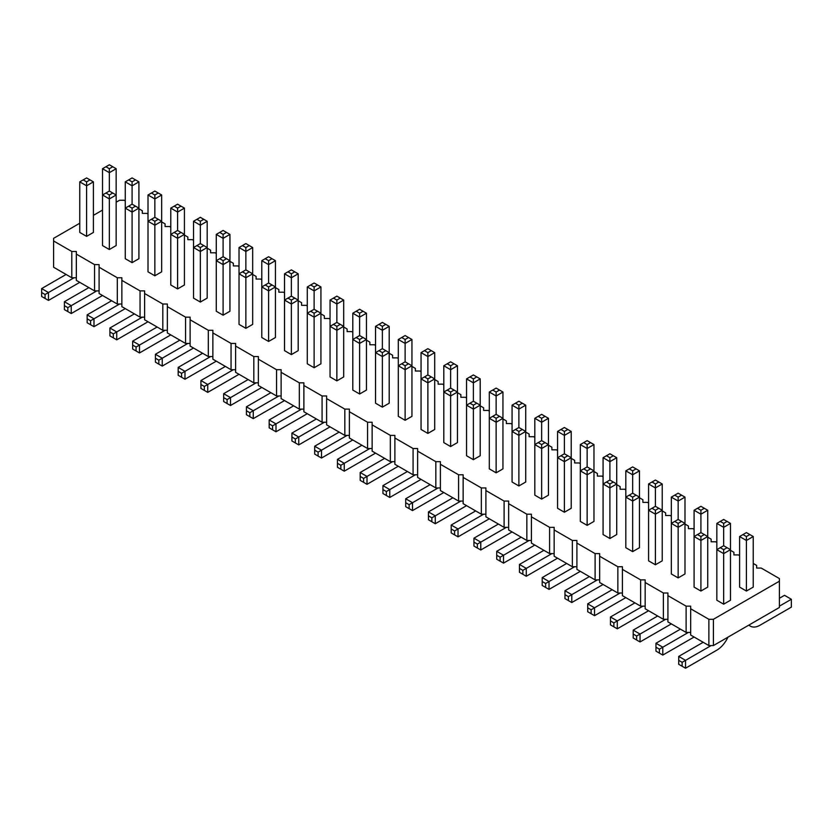 <?xml version="1.0" encoding="UTF-8"?>
<svg xmlns="http://www.w3.org/2000/svg" width="833" height="833" viewBox="0 0 833 833"><rect width="100%" height="100%" fill="white"/><g stroke="black" fill="none" stroke-linecap="round" stroke-linejoin="round"><path stroke-width="1.25" d="M79.76 223.234L53.593 238.342L53.593 267.237L71.794 277.753L71.794 251.483L76.344 251.483L76.344 254.107L94.546 264.613L99.096 264.613L99.096 267.237L117.307 277.753L121.857 277.753L121.857 280.377L140.059 290.884L144.609 290.884L144.609 293.518L162.81 304.024L167.36 304.024L167.36 306.648L185.561 317.154L190.111 317.154L190.111 319.789L208.312 330.295L212.863 330.295L212.863 332.919L231.064 343.435L235.614 343.435L235.614 346.059L253.815 356.566L258.365 356.566L258.365 359.19L276.566 369.706L281.117 369.706L281.117 372.33L299.328 382.836L303.878 382.836L303.878 385.471L322.079 395.977L326.63 395.977L326.63 398.601L344.831 409.107L349.381 409.107L349.381 411.741L367.582 422.248L372.132 422.248L372.132 424.872L390.333 435.388L394.884 435.388L394.884 438.012L413.085 448.518L417.635 448.518L417.635 451.142L435.836 461.659L440.386 461.659L440.386 464.283L458.587 474.789L463.148 474.789L463.148 477.424L481.349 487.93L485.899 487.93L485.899 490.554L504.1 501.06L508.651 501.06L508.651 503.694L526.852 514.2L531.402 514.2L531.402 516.824L549.603 527.341L554.153 527.341L554.153 529.965L572.354 540.471L576.905 540.471L576.905 543.095L595.106 553.612L599.656 553.612L599.656 556.236L617.857 566.742L622.407 566.742L622.407 569.376L640.619 579.883L645.169 579.883L645.169 582.506L663.37 593.013L667.92 593.013L667.92 595.647L686.121 606.153L690.672 606.153L690.672 608.777L708.873 619.294L713.423 619.294L779.407 581.195L779.407 578.571L761.206 568.054L756.656 568.054L756.656 565.43L753.24 563.462M99.096 290.884L94.546 290.884L76.344 280.377L76.344 254.107M690.672 608.777L690.672 635.048L708.873 645.565L713.423 645.565L779.407 607.465L779.407 581.195M667.92 595.647L667.92 621.918L686.121 632.424L690.672 632.424M645.169 582.506L645.169 608.777L663.37 619.294L667.92 619.294M622.407 569.376L622.407 595.647L640.619 606.153L645.169 606.153M599.656 556.236L599.656 582.506L617.857 593.013L622.407 593.013M576.905 543.095L576.905 569.376L595.106 579.883L599.656 579.883M554.153 529.965L554.153 556.236L572.354 566.742L576.905 566.742M531.402 516.824L531.402 543.095L549.603 553.612L554.153 553.612M508.651 503.694L508.651 529.965L526.852 540.471L531.402 540.471M485.899 490.554L485.899 516.824L504.1 527.341L508.651 527.341M463.148 477.424L463.148 503.694L481.349 514.2L485.899 514.2M440.386 464.283L440.386 490.554L458.587 501.06L463.148 501.06M417.635 451.142L417.635 477.424L435.836 487.93L440.386 487.93M394.884 438.012L394.884 464.283L413.085 474.789L417.635 474.789M372.132 424.872L372.132 451.142L390.333 461.659L394.884 461.659M349.381 411.741L349.381 438.012L367.582 448.518L372.132 448.518M326.63 398.601L326.63 424.872L344.831 435.388L349.381 435.388M303.878 385.471L303.878 411.741L322.079 422.248L326.63 422.248M281.117 372.33L281.117 398.601L299.328 409.107L303.878 409.107M258.365 359.19L258.365 385.471L276.566 395.977L281.117 395.977M235.614 346.059L235.614 372.33L253.815 382.836L258.365 382.836M212.863 332.919L212.863 359.19L231.064 369.706L235.614 369.706M190.111 319.789L190.111 346.059L208.312 356.566L212.863 356.566M167.36 306.648L167.36 332.919L185.561 343.435L190.111 343.435M144.609 293.518L144.609 319.789L162.81 330.295L167.36 330.295M121.857 280.377L121.857 306.648L140.059 317.154L144.609 317.154M99.096 267.237L99.096 293.518L117.307 304.024L121.857 304.024M71.794 277.753L76.344 277.753M94.546 290.884L94.546 264.613M739.589 555.58L738.455 554.924L733.904 554.924L733.904 552.3L730.489 550.321M716.838 542.439L715.693 541.783L711.143 541.783L711.143 539.159L707.738 537.191M694.087 529.309L692.941 528.653L688.391 528.653L688.391 526.019L684.986 524.051M671.325 516.168L670.19 515.512L665.64 515.512L665.64 512.889L662.225 510.921M648.574 503.038L647.439 502.382L642.889 502.382L642.889 499.748L639.473 497.78M625.822 489.898L624.688 489.242L620.137 489.242L620.137 486.618L616.722 484.639M603.071 476.757L601.936 476.101L597.386 476.101L597.386 473.477L593.971 471.509M580.32 463.627L579.185 462.971L574.635 462.971L574.635 460.347L571.219 458.369M557.569 450.486L556.434 449.83L551.883 449.83L551.883 447.206L548.468 445.239M534.817 437.356L533.672 436.7L529.122 436.7L529.122 434.066L525.717 432.098M512.066 424.216L510.921 423.56L506.37 423.56L506.37 420.936L502.955 418.968M489.304 411.086L488.169 410.43L483.619 410.43L483.619 407.795L480.204 405.827M466.553 397.945L465.418 397.289L460.868 397.289L460.868 394.665L457.452 392.687M443.802 384.804L442.667 384.148L438.116 384.148L438.116 381.524L434.701 379.556M421.05 371.674L419.915 371.018L415.365 371.018L415.365 368.384L411.95 366.416M398.299 358.534L397.164 357.878L392.614 357.878L392.614 355.254L389.198 353.286M375.548 345.403L374.413 344.747L369.852 344.747L369.852 342.113L366.447 340.145M352.796 332.263L351.651 331.607L347.101 331.607L347.101 328.983L343.696 327.015M330.045 319.133L328.9 318.477L324.349 318.477L324.349 315.842L320.934 313.874M307.283 305.992L306.148 305.336L301.598 305.336L301.598 302.712L298.183 300.734M284.532 292.852L283.397 292.196L278.847 292.196L278.847 289.572L275.431 287.604M261.781 279.721L260.646 279.065L256.095 279.065L256.095 276.431L252.68 274.463M239.029 266.581L237.894 265.925L233.344 265.925L233.344 263.301L229.929 261.333M216.278 253.451L215.143 252.795L210.593 252.795L210.593 250.16L207.178 248.192M193.527 240.31L192.381 239.654L187.831 239.654L187.831 237.03L184.426 235.062M170.775 227.18L169.63 226.524L165.08 226.524L165.08 223.89L161.675 221.922M148.014 214.039L146.879 213.383L142.328 213.383L142.328 210.759L138.913 208.781M125.262 200.899L124.127 200.243L119.577 200.243L116.162 202.221M102.511 210.103L93.411 215.351M53.593 240.966L71.794 251.483M525.717 482.015L518.886 485.962L518.886 435.378L525.717 431.442L525.717 482.015M525.717 405.171L522.301 403.203L518.886 405.171L518.886 427.506L512.066 431.442L518.886 435.378L518.886 431.442L522.301 429.474L525.717 431.442L525.717 405.171L518.886 409.107L512.066 405.171L512.066 482.015L518.886 485.962M502.955 468.885L496.135 472.821L496.135 422.248L502.955 418.301L502.955 468.885M502.955 392.031L499.55 390.063L496.135 392.031L496.135 414.365L502.955 418.301L502.955 392.031L496.135 395.977L489.304 392.031L489.304 468.885L496.135 472.821M480.204 455.745L473.383 459.681L473.383 409.107L480.204 405.171L480.204 455.745M480.204 378.9L476.799 376.922L473.383 378.9L473.383 401.225L480.204 405.171L480.204 378.9L473.383 382.836L466.553 378.9L466.553 455.745L473.383 459.681M457.452 365.76L454.037 363.792L450.632 365.76L450.632 369.706L443.802 365.76L443.802 442.604L450.632 446.55L450.632 395.977L457.452 392.031L457.452 365.76L450.632 369.706L450.632 388.095L454.037 390.063L450.632 392.031L450.632 395.977L443.802 392.031L447.217 390.063L450.632 392.031M454.037 390.063L457.452 392.031L457.452 442.604L450.632 446.55M434.701 429.474L427.881 433.41L427.881 382.836L434.701 378.9L434.701 429.474M434.701 352.63L431.286 350.651L427.881 352.63L427.881 374.954L434.701 378.9L434.701 352.63L427.881 356.566L421.05 352.63L421.05 429.474L427.881 433.41M389.198 403.203L382.368 407.139L382.368 356.566L389.198 352.63L389.198 326.349L382.368 330.295L382.368 348.683L389.198 352.63L389.198 403.203M389.198 326.349L385.783 324.381L382.368 326.349L382.368 330.295L375.548 326.349L375.548 403.203L382.368 407.139M366.447 390.063L359.617 394.009L359.617 343.425L366.447 339.489L366.447 390.063M366.447 313.218L363.032 311.25L359.617 313.218L359.617 335.543L366.447 339.489L366.447 313.218L359.617 317.154L352.796 313.218L352.796 390.063L359.617 394.009M411.95 416.333L405.119 420.28L405.119 369.706L411.95 365.76L411.95 339.489L405.119 343.425L405.119 361.824L411.95 365.76L411.95 416.333M411.95 339.489L408.534 337.521L405.119 339.489L405.119 343.425L398.299 339.489L398.299 416.333L405.119 420.28M639.473 547.697L632.653 551.633L632.653 501.06L639.473 497.124L639.473 547.697M639.473 470.853L636.058 468.875L632.653 470.853L632.653 493.178L639.473 497.124L639.473 470.853L632.653 474.789L625.822 470.853L625.822 547.697L632.653 551.633M609.902 483.983L606.486 482.015L603.071 483.983L609.902 487.93L609.902 483.983L613.307 482.015L616.722 483.983L616.722 457.713L609.902 461.659L603.071 457.713L603.071 534.557L609.902 538.503L609.902 487.93L616.722 483.983L616.722 534.557L609.902 538.503M587.14 470.853L583.735 468.875L580.32 470.853L587.14 474.789L587.14 470.853L590.555 468.875L593.971 470.853L593.971 444.583L587.14 448.518L580.32 444.583L580.32 521.427L587.14 525.363L587.14 474.789L593.971 470.853L593.971 521.427L587.14 525.363M571.219 431.442L567.804 429.474L564.389 431.442L564.389 435.378L557.569 431.442L557.569 508.286L564.389 512.233L564.389 461.659L571.219 457.713L571.219 431.442L564.389 435.378L564.389 453.777L567.804 455.745L564.389 457.713L564.389 461.659L557.569 457.713L560.984 455.745L564.389 457.713M567.804 455.745L571.219 457.713L571.219 508.286L564.389 512.233M548.468 418.301L545.053 416.333L541.637 418.301L541.637 422.248L534.817 418.301L534.817 495.156L541.637 499.092L541.637 448.518L548.468 444.583L548.468 418.301L541.637 422.248L541.637 440.636L545.053 442.604L541.637 444.583L541.637 448.518L534.817 444.583L538.222 442.604L541.637 444.583M545.053 442.604L548.468 444.583L548.468 495.156L541.637 499.092M343.696 376.933L336.865 380.868L336.865 330.295L343.696 326.349L343.696 376.933M343.696 300.078L340.281 298.11L336.865 300.078L336.865 322.413L343.696 326.349L343.696 300.078L336.865 304.024L330.045 300.078L330.045 376.933L336.865 380.868M161.675 271.839L154.844 275.775L154.844 225.202L161.675 221.266L161.675 271.839M161.675 194.995L158.26 193.017L154.844 194.995L154.844 217.319L148.014 221.266L154.844 225.202L154.844 221.266L158.26 219.298L161.675 221.266L161.675 194.995L154.844 198.931L148.014 194.995L148.014 271.839L154.844 275.775M184.426 284.98L177.596 288.916L177.596 238.342L184.426 234.396L184.426 208.125L177.596 212.071L177.596 230.46L184.426 234.396L184.426 284.98M184.426 208.125L181.011 206.157L177.596 208.125L177.596 212.071L170.775 208.125L170.775 284.98L177.596 288.916M207.178 298.11L200.347 302.056L200.347 251.472L207.178 247.536L207.178 221.266L200.347 225.202L200.347 243.59L207.178 247.536L207.178 298.11M207.178 221.266L203.762 219.298L200.347 221.266L200.347 225.202L193.527 221.266L193.527 298.11L200.347 302.056M298.183 350.651L291.363 354.598L291.363 304.024L298.183 300.078L298.183 350.651M298.183 273.807L294.778 271.839L291.363 273.807L291.363 296.142L284.532 300.078L291.363 304.024L291.363 300.078L294.778 298.11L298.183 300.078L298.183 273.807L291.363 277.753L284.532 273.807L284.532 350.651L291.363 354.598M268.611 286.948L265.196 284.969L261.781 286.948L268.611 290.884L268.611 286.948L272.016 284.969L275.431 286.948L275.431 260.677L268.611 264.613L261.781 260.677L261.781 337.521L268.611 341.457L268.611 290.884L275.431 286.948L275.431 337.521L268.611 341.457M229.929 234.396L226.514 232.428L223.098 234.396L223.098 238.342L216.278 234.396L216.278 311.25L223.098 315.186L223.098 264.613L229.929 260.677L229.929 234.396L223.098 238.342L223.098 256.731L226.514 258.699L223.098 260.677L223.098 264.613L216.278 260.677L219.693 258.699L223.098 260.677M226.514 258.699L229.929 260.677L229.929 311.25L223.098 315.186M252.68 324.381L245.86 328.327L245.86 277.753L252.68 273.807L252.68 324.381M252.68 247.536L249.265 245.568L245.86 247.536L245.86 269.871L252.68 273.807L252.68 247.536L245.86 251.472L239.029 247.536L239.029 324.381L245.86 328.327M320.934 363.792L314.114 367.728L314.114 317.154L320.934 313.218L320.934 286.948L314.114 290.884L314.114 309.272L320.934 313.218L320.934 363.792M320.934 286.948L317.529 284.969L314.114 286.948L314.114 290.884L307.283 286.948L307.283 363.792L314.114 367.728M138.913 258.699L132.093 262.645L132.093 212.071L138.913 208.125L138.913 258.699M138.913 181.854L135.508 179.886L132.093 181.854L132.093 204.189L138.913 208.125L138.913 181.854L132.093 185.801L125.262 181.854L125.262 258.699L132.093 262.645M746.41 591.045L753.24 587.109L753.24 536.535L746.41 540.471L746.41 591.045L739.589 587.109L739.589 536.535L746.41 532.589L749.825 534.557L746.41 536.535L743.005 534.557M730.489 523.395L727.074 521.427L723.658 523.395L723.658 527.331L716.838 523.395L716.838 600.239L723.658 604.185L723.658 553.612L730.489 549.665L730.489 523.395L723.658 527.331L723.658 545.73L727.074 547.697L723.658 549.665L723.658 553.612L716.838 549.665L720.243 547.697L723.658 549.665M727.074 547.697L730.489 549.665L730.489 600.239L723.658 604.185M707.738 510.254L704.322 508.286L700.907 510.254L700.907 514.2L694.087 510.254L694.087 587.109L700.907 591.045L700.907 540.471L707.738 536.535L707.738 510.254L700.907 514.2L700.907 532.589L704.322 534.557L700.907 536.535L700.907 540.471L694.087 536.535L697.492 534.557L700.907 536.535M704.322 534.557L707.738 536.535L707.738 587.109L700.907 591.045M662.225 483.983L658.82 482.015L655.404 483.983L655.404 487.93L648.574 483.983L648.574 560.838L655.404 564.774L655.404 514.2L662.225 510.254L662.225 483.983L655.404 487.93L655.404 506.318L658.82 508.286L655.404 510.254L655.404 514.2L648.574 510.254L651.989 508.286L655.404 510.254M658.82 508.286L662.225 510.254L662.225 560.838L655.404 564.774M684.986 573.968L678.156 577.915L678.156 527.331L684.986 523.395L684.986 497.124L678.156 501.06L678.156 519.459L684.986 523.395L684.986 573.968M684.986 497.124L681.571 495.156L678.156 497.124L678.156 501.06L671.325 497.124L671.325 573.968L678.156 577.915M116.162 168.724L112.757 166.746L109.342 168.724L109.342 172.66L102.511 168.724L102.511 245.568L109.342 249.504L109.342 198.931L116.162 194.995L116.162 168.724L109.342 172.66L109.342 191.049L112.757 193.017L109.342 194.995L109.342 198.931L102.511 194.995L105.926 193.017L109.342 194.995M112.757 193.017L116.162 194.995L116.162 245.568L109.342 249.504M93.411 232.428L86.59 236.374L86.59 185.801L93.411 181.854L93.411 232.428M79.76 181.854L83.175 179.886L86.59 181.854L86.59 185.801L79.76 181.854L79.76 232.428L86.59 236.374M713.423 645.565L713.423 619.294M708.873 645.565L708.873 619.294M686.121 632.424L686.121 606.153M663.37 619.294L663.37 593.013M640.619 606.153L640.619 579.883M617.857 593.013L617.857 566.742M595.106 579.883L595.106 553.612M572.354 566.742L572.354 540.471M549.603 553.612L549.603 527.341M526.852 540.471L526.852 514.2M504.1 527.341L504.1 501.06M481.349 514.2L481.349 487.93M458.587 501.06L458.587 474.789M435.836 487.93L435.836 461.659M413.085 474.789L413.085 448.518M390.333 461.659L390.333 435.388M367.582 448.518L367.582 422.248M344.831 435.388L344.831 409.107M322.079 422.248L322.079 395.977M299.328 409.107L299.328 382.836M276.566 395.977L276.566 369.706M253.815 382.836L253.815 356.566M231.064 369.706L231.064 343.435M208.312 356.566L208.312 330.295M185.561 343.435L185.561 317.154M162.81 330.295L162.81 304.024M140.059 317.154L140.059 290.884M117.307 304.024L117.307 277.753M375.548 453.121L344.258 471.176L340.843 469.208L337.438 467.24L337.438 459.358L361.897 445.239M344.258 471.176L344.258 463.294L369.862 448.518M398.299 466.251L367.009 484.317L367.009 476.434L392.614 461.659M367.009 484.317L360.189 480.37L360.189 472.498L384.648 458.369M330.045 426.85L298.755 444.905L291.925 440.969L291.925 433.087L316.384 418.968M298.755 444.905L298.755 437.023L324.349 422.248M352.796 439.98L321.507 458.046L321.507 450.164L347.101 435.388M321.507 458.046L314.687 454.1L314.687 446.217L339.146 432.098M239.029 374.298L207.74 392.364L207.74 384.482L233.344 369.706M207.74 392.364L200.92 388.417L200.92 380.535L225.379 366.416M261.781 387.439L230.502 405.494L223.671 401.558L223.671 393.676L248.13 379.556M230.502 405.494L230.502 397.622L256.095 382.836M307.283 413.709L276.004 431.775L276.004 423.893L301.598 409.107M276.004 431.775L269.174 427.829L269.174 419.947L293.632 405.827M284.532 400.569L253.253 418.635L246.422 414.699L246.422 406.816L270.881 392.687M253.253 418.635L253.253 410.752L278.847 395.977M443.802 492.522L412.522 510.587L405.692 506.651L405.692 498.769L430.151 484.639M412.522 510.587L412.522 502.705L438.116 487.93M421.05 479.392L389.761 497.457L382.941 493.511L382.941 485.629L407.399 471.509M389.761 497.457L389.761 489.575L415.365 474.789M648.574 610.756L617.295 628.811L617.295 620.929L642.889 606.153M617.295 628.811L610.464 624.875L610.464 616.993L634.923 602.873M625.822 597.615L594.543 615.681L594.543 607.798L620.137 593.013M594.543 615.681L587.713 611.734L587.713 603.852L612.172 589.733M603.071 584.474L571.792 602.54L571.792 594.658L597.386 579.883M571.792 602.54L564.961 598.604L564.961 590.722L589.42 576.592M534.817 545.074L503.528 563.129L503.528 555.247L529.122 540.471M503.528 563.129L496.707 559.193L496.707 551.311L521.166 537.191M512.066 531.933L480.776 549.999L480.776 542.116L506.37 527.341M480.776 549.999L473.946 546.052L473.946 538.17L498.405 524.051M580.32 571.344L549.03 589.41L542.21 585.464L542.21 577.581L566.669 563.462M549.03 589.41L549.03 581.528L574.635 566.742M557.569 558.204L526.279 576.269L526.279 568.387L551.883 553.612M526.279 576.269L519.459 572.323L519.459 564.451L543.918 550.321M489.304 518.803L458.025 536.858L451.194 532.922L451.194 525.04L475.653 510.921M458.025 536.858L458.025 528.976L483.619 514.2M466.553 505.662L435.274 523.728L428.443 519.782L428.443 511.899L452.902 497.78M435.274 523.728L435.274 515.846L460.868 501.06M170.775 334.897L139.486 352.953L139.486 345.07L165.08 330.295M139.486 352.953L132.666 349.017L132.666 341.134L157.125 327.015M193.527 348.027L162.237 366.093L158.822 364.125L155.417 362.147L155.417 354.264L179.876 340.145M162.237 366.093L162.237 358.211L187.831 343.435M216.278 361.168L184.988 379.223L184.988 371.341L210.593 356.566M184.988 379.223L178.168 375.287L178.168 367.405L202.627 353.286M125.262 308.616L93.983 326.682L93.983 318.8L119.577 304.024M93.983 326.682L87.153 322.746L87.153 314.864L111.612 300.734M148.014 321.757L116.735 339.822L116.735 331.94L142.328 317.154M116.735 339.822L109.904 335.876L109.904 327.994L134.363 313.874M748.982 625.031A19.305 11.141 120 0 0 750.408 626.156A19.305 11.141 120 0 0 760.06 625.198L791.35 607.142L791.35 599.26L779.407 606.153M791.35 599.26L784.519 595.314L779.407 598.271M727.927 637.193A19.305 11.141 -60 0 1 716.838 650.156L685.549 668.222L682.133 666.254L678.728 664.276L678.728 656.404L703.187 642.274M685.549 668.222L685.549 660.34L711.143 645.565M694.087 637.026L662.797 655.082L662.797 647.199L688.391 632.424M662.797 655.082L655.967 651.146L655.967 643.263L680.436 629.144M671.325 623.886L640.046 641.951L636.631 639.983L633.215 638.005L633.215 630.123L657.674 616.004M640.046 641.951L640.046 634.069L665.64 619.294M79.76 282.345L48.481 300.411L48.481 292.529L74.075 277.753M48.481 300.411L41.65 296.465L41.65 288.582L66.109 274.463M102.511 295.486L71.232 313.541L71.232 305.669L96.826 290.884M71.232 313.541L64.401 309.605L64.401 301.723L88.86 287.604M496.135 414.365L489.304 418.301L496.135 422.248L496.135 418.301L499.55 416.333M473.383 401.225L466.553 405.171L473.383 409.107L473.383 405.171L476.799 403.203M427.881 374.954L421.05 378.9L427.881 382.836L427.881 378.9L431.286 376.922M382.368 348.683L375.548 352.63L382.368 356.566L382.368 352.63L385.783 350.651M359.617 335.543L352.796 339.489L359.617 343.425L359.617 339.489L363.032 337.521M405.119 361.824L398.299 365.76L405.119 369.706L405.119 365.76L408.534 363.792M632.653 493.178L625.822 497.124L632.653 501.06L632.653 497.124L636.058 495.156M593.971 444.583L590.555 442.604L587.14 444.583L587.14 466.907L590.555 468.875M616.722 457.713L613.307 455.745L609.902 457.713L609.902 480.047L613.307 482.015M336.865 322.413L330.045 326.349L336.865 330.295L336.865 326.349L340.281 324.381M177.596 230.46L170.775 234.396L177.596 238.342L177.596 234.396L181.011 232.428M200.347 243.59L193.527 247.536L200.347 251.472L200.347 247.536L203.762 245.568M245.86 269.871L239.029 273.807L245.86 277.753L245.86 273.807L249.265 271.839M275.431 260.677L272.016 258.699L268.611 260.677L268.611 283.001L272.016 284.969M314.114 309.272L307.283 313.218L314.114 317.154L314.114 313.218L317.529 311.25M132.093 204.189L125.262 208.125L132.093 212.071L132.093 208.125L135.508 206.157M746.41 536.535L746.41 540.471L739.589 536.535M678.156 519.459L671.325 523.395L678.156 527.331L678.156 523.395L681.571 521.427M337.438 459.358L344.258 463.294L340.843 465.272L340.843 469.208M360.189 472.498L367.009 476.434L363.604 478.402L363.604 482.349M291.925 433.087L298.755 437.023L295.34 439.001L295.34 442.937M314.687 446.217L321.507 450.164L318.091 452.132L318.091 456.078M200.92 380.535L207.74 384.482L204.335 386.45L204.335 390.396M223.671 393.676L230.502 397.622L227.086 399.59L227.086 403.526M269.174 419.947L276.004 423.893L272.589 425.861L272.589 429.797M246.422 406.816L253.253 410.752L249.838 412.72L249.838 416.667M405.692 498.769L412.522 502.705L409.107 504.673L409.107 508.619M382.941 485.629L389.761 489.575L386.356 491.543L386.356 495.479M610.464 616.993L617.295 620.929L613.879 622.907L613.879 626.843M587.713 603.852L594.543 607.798L591.128 609.766L591.128 613.702M564.961 590.722L571.792 594.658L568.377 596.626L568.377 600.572M496.707 551.311L503.528 555.247L500.112 557.225L500.112 561.161M473.946 538.17L480.776 542.116L477.361 544.084L477.361 548.031M542.21 577.581L549.03 581.528L545.625 583.496L545.625 587.432M519.459 564.451L526.279 568.387L522.864 570.355L522.864 574.301M451.194 525.04L458.025 528.976L454.61 530.954L454.61 534.89M428.443 511.899L435.274 515.846L431.858 517.814L431.858 521.75M132.666 341.134L139.486 345.07L136.071 347.038L136.071 350.985M155.417 354.264L162.237 358.211L158.822 360.179L158.822 364.125M178.168 367.405L184.988 371.341L181.584 373.319L181.584 377.255M87.153 314.864L93.983 318.8L90.568 320.767L90.568 324.714M109.904 327.994L116.735 331.94L113.319 333.908L113.319 337.844M678.728 656.404L685.549 660.34L682.133 662.308L682.133 666.254M655.967 643.263L662.797 647.199L659.382 649.178L659.382 653.114M633.215 630.123L640.046 634.069L636.631 636.037L636.631 639.983M41.65 288.582L48.481 292.529L45.065 294.497L45.065 298.443M64.401 301.723L71.232 305.669L67.817 307.637L67.817 311.573M515.471 429.474L518.886 431.442M518.886 427.506L522.301 429.474M492.719 416.333L496.135 418.301M469.968 403.203L473.383 405.171M522.301 403.203L518.886 401.225L512.066 405.171M518.886 405.171L515.471 403.203M545.053 416.333L541.637 414.365L534.817 418.301M541.637 418.301L538.222 416.333M443.802 365.76L447.217 363.792L450.632 365.76M454.037 363.792L450.632 361.824L447.217 363.792M466.553 378.9L469.968 376.922L473.383 378.9M476.799 376.922L473.383 374.954L469.968 376.922M489.304 392.031L492.719 390.063L496.135 392.031M499.55 390.063L496.135 388.095L492.719 390.063M447.217 390.063L450.632 388.095M424.466 376.922L427.881 378.9M375.548 326.349L378.963 324.381L382.368 326.349M385.783 324.381L382.368 322.413L378.963 324.381M398.299 339.489L401.714 337.521L405.119 339.489M408.534 337.521L405.119 335.543L401.714 337.521M378.963 350.651L382.368 352.63M356.201 337.521L359.617 339.489M421.05 352.63L424.466 350.651L427.881 352.63M431.286 350.651L427.881 348.683L424.466 350.651M401.714 363.792L405.119 365.76M629.238 495.156L632.653 497.124M606.486 482.015L609.902 480.047M583.735 468.875L587.14 466.907M648.574 483.983L651.989 482.015L655.404 483.983M658.82 482.015L655.404 480.047L651.989 482.015M636.058 468.875L632.653 466.907L625.822 470.853M632.653 470.853L629.238 468.875M567.804 429.474L564.389 427.506L557.569 431.442M564.389 431.442L560.984 429.474M590.555 442.604L587.14 440.636L580.32 444.583M587.14 444.583L583.735 442.604M560.984 455.745L564.389 453.777M538.222 442.604L541.637 440.636M603.071 457.713L606.486 455.745L609.902 457.713M613.307 455.745L609.902 453.777L606.486 455.745M363.032 311.25L359.617 309.272L352.796 313.218M359.617 313.218L356.201 311.25M333.45 324.381L336.865 326.349M170.775 208.125L174.18 206.157L177.596 208.125M181.011 206.157L177.596 204.189L174.18 206.157M151.429 219.298L154.844 221.266M154.844 217.319L158.26 219.298M174.18 232.428L177.596 234.396M193.527 221.266L196.942 219.298L200.347 221.266M203.762 219.298L200.347 217.319L196.942 219.298M196.942 245.568L200.347 247.536M226.514 232.428L223.098 230.46L216.278 234.396M223.098 234.396L219.693 232.428M287.947 298.11L291.363 300.078M291.363 296.142L294.778 298.11M265.196 284.969L268.611 283.001M219.693 258.699L223.098 256.731M242.445 271.839L245.86 273.807M261.781 260.677L265.196 258.699L268.611 260.677M272.016 258.699L268.611 256.731L265.196 258.699M294.778 271.839L291.363 269.871L284.532 273.807M291.363 273.807L287.947 271.839M317.529 284.969L314.114 283.001L307.283 286.948M314.114 286.948L310.699 284.969M239.029 247.536L242.445 245.568L245.86 247.536M249.265 245.568L245.86 243.59L242.445 245.568M310.699 311.25L314.114 313.218M340.281 298.11L336.865 296.142L330.045 300.078M336.865 300.078L333.45 298.11M148.014 194.995L151.429 193.017L154.844 194.995M158.26 193.017L154.844 191.049L151.429 193.017M128.678 206.157L132.093 208.125M753.24 536.535L749.825 534.557M727.074 521.427L723.658 519.459L716.838 523.395M723.658 523.395L720.243 521.427M704.322 508.286L700.907 506.318L694.087 510.254M700.907 510.254L697.492 508.286M681.571 495.156L678.156 493.178L671.325 497.124M678.156 497.124L674.74 495.156M720.243 547.697L723.658 545.73M697.492 534.557L700.907 532.589M651.989 508.286L655.404 506.318M674.74 521.427L678.156 523.395M112.757 166.746L109.342 164.778L102.511 168.724M109.342 168.724L105.926 166.746M125.262 181.854L128.678 179.886L132.093 181.854M135.508 179.886L132.093 177.918L128.678 179.886M105.926 193.017L109.342 191.049M93.411 181.854L86.59 177.918L83.175 179.886M86.59 181.854L89.995 179.886M337.438 463.294L340.843 465.272M360.189 476.434L363.604 478.402M291.925 437.023L295.34 439.001M314.687 450.164L318.091 452.132M200.92 384.482L204.335 386.45M223.671 397.622L227.086 399.59M269.174 423.893L272.589 425.861M246.422 410.752L249.838 412.72M405.692 502.705L409.107 504.673M382.941 489.575L386.356 491.543M610.464 620.929L613.879 622.907M587.713 607.798L591.128 609.766M564.961 594.658L568.377 596.626M496.707 555.247L500.112 557.225M473.946 542.116L477.361 544.084M542.21 581.528L545.625 583.496M519.459 568.387L522.864 570.355M451.194 528.976L454.61 530.954M428.443 515.846L431.858 517.814M132.666 345.07L136.071 347.038M155.417 358.211L158.822 360.179M178.168 371.341L181.584 373.319M87.153 318.8L90.568 320.767M109.904 331.94L113.319 333.908M678.728 660.34L682.133 662.308M655.967 647.199L659.382 649.178M633.215 634.069L636.631 636.037M41.65 292.529L45.065 294.497M64.401 305.669L67.817 307.637M748.721 625.177L750.408 626.156"/></g></svg>
